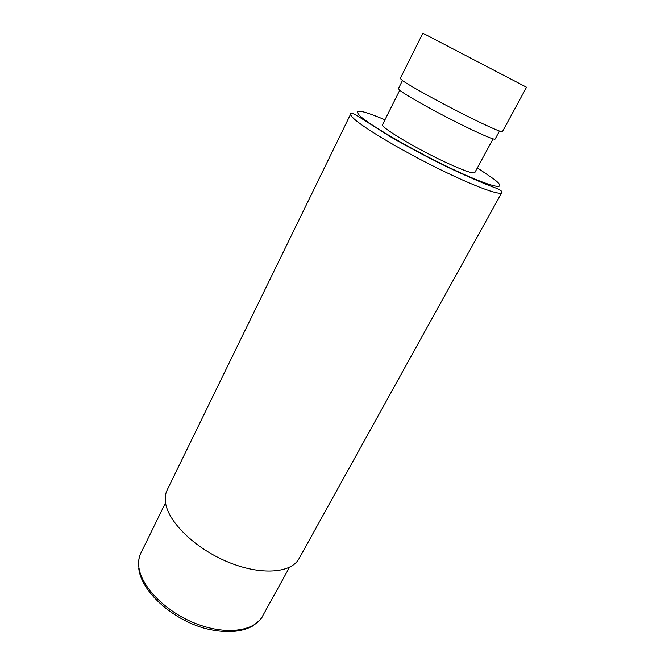 <?xml version="1.0" encoding="UTF-8"?>
<svg xmlns="http://www.w3.org/2000/svg" width="665" height="665" viewBox="0 0 665 665"><rect width="100%" height="100%" fill="white"/><g stroke="black" fill="none" stroke-linecap="round" stroke-linejoin="round"><path stroke-width="1" d="M165.485 502.333C164.862 497.661 165.435 493.521 167.189 489.93L350.729 113.931C350.339 114.737 351.278 116.217 353.556 118.387C362.708 127.239 398.85 148.943 435.592 167.256C472.374 185.618 500.421 196.025 501.792 192.567L299.067 558.583C291.378 573.238 260.738 575.674 227.862 561.975C194.97 548.409 167.804 521.668 165.485 502.333M399.723 90.29L382.558 124.571C379.524 126.624 415.5 148.345 445.691 162.351C463.53 170.572 473.239 173.989 474.818 172.592L493.056 138.877M402.441 80.565L398.377 88.703L400.937 91.205C407.944 96.317 431.386 109.501 454.311 121.121C477.262 132.784 494.685 140.365 495.126 139.068L499.465 131.063M402.99 80.947C410.43 86.093 435.267 99.883 459.507 112.235C483.779 124.613 502.075 132.834 502.408 131.678L526.53 87.24L426.049 34.854L422.824 33.25L400.247 78.495L402.99 80.947M289.516 567.27L262.484 616.247C254.421 631.534 225.31 635.457 194.961 623.238C164.596 611.152 140.149 585.458 138.736 565.857C138.337 561.069 139.068 556.771 140.93 552.972C139.151 556.173 138.353 560.628 138.544 566.347M384.952 119.791C361.286 109.866 352.949 108.57 359.931 115.893C370.197 125.66 417.254 152.717 455.608 170.556C494.087 188.528 509.515 190.988 493.63 178.918L477.362 167.896M262.484 616.247C261.952 618.284 258.535 621.617 252.251 626.255C240.464 632.49 224.845 633.255 205.402 628.541C171.769 619.348 141.163 591.293 138.744 568.384M165.543 502.732L140.93 552.972M350.729 113.931C350.438 112.593 352.525 113.158 356.972 115.61L390.23 136.633C409.59 147.813 429.947 158.561 451.302 168.893C471.768 178.428 486.805 184.887 496.423 188.253C500.969 190.331 502.757 191.778 501.792 192.567"/></g></svg>
